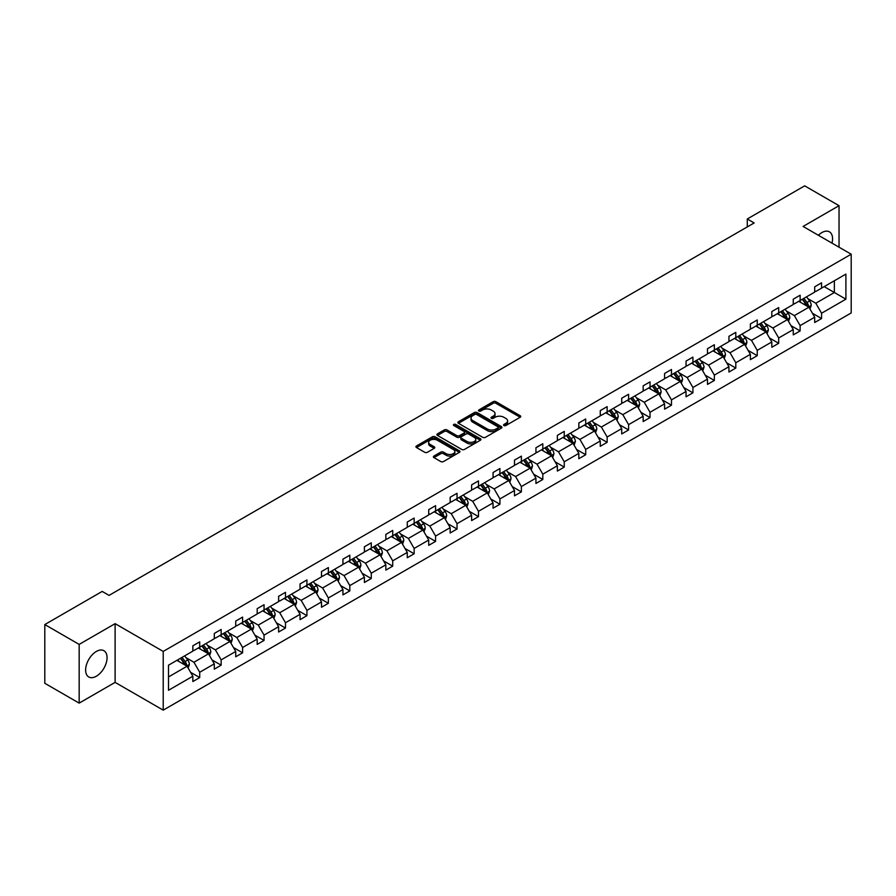 <?xml version="1.0" encoding="UTF-8"?>
<svg xmlns="http://www.w3.org/2000/svg" width="896" height="896" viewBox="0 0 896 896"><rect width="100%" height="100%" fill="white"/><g stroke="black" fill="none" stroke-linecap="round" stroke-linejoin="round"><path stroke-width="1.34" d="M503.955 425.544A1.333 0.773 0 0 0 505.837 425.544L520.173 417.267A1.904 1.098 0 0 0 520.733 416.483A1.904 1.098 0 0 0 520.173 415.71L495.891 401.688A1.904 1.098 0 0 0 493.192 401.688L478.856 409.965A1.333 0.773 0 0 0 478.464 410.514A1.333 0.773 0 0 0 478.856 411.051A1.333 0.773 0 0 0 480.738 411.051L482.597 409.987A6.104 3.528 0 0 1 491.232 409.987L493.259 411.152A6.104 3.528 0 0 1 495.04 413.65A6.104 3.528 0 0 1 493.259 416.136L491.4 417.211A1.333 0.773 0 0 0 491.008 417.749A1.333 0.773 0 0 0 491.4 418.298A1.333 0.773 0 0 0 493.293 418.298L495.141 417.234A6.104 3.528 0 0 1 503.776 417.234L505.803 418.398A6.104 3.528 0 0 1 507.595 420.885A6.104 3.528 0 0 1 505.803 423.382L503.955 424.458A1.333 0.773 0 0 0 503.563 424.995A1.333 0.773 0 0 0 503.955 425.544L503.955 424.458M96.342 676.222A15.165 8.758 120 0 0 106.254 662.861A15.165 8.758 120 0 0 103.925 650.709A15.165 8.758 120 0 0 96.342 651.459A15.165 8.758 120 0 0 86.442 664.821A15.165 8.758 120 0 0 88.76 676.973A15.165 8.758 120 0 0 96.342 676.222M831.992 243.13A15.165 8.758 120 0 0 829.438 231.84A15.165 8.758 120 0 0 821.856 232.59A15.165 8.758 120 0 0 818.373 235.267M433.955 456.064A1.904 1.098 0 0 0 433.395 456.837A1.904 1.098 0 0 0 433.955 457.621L440.776 461.552A1.904 1.098 0 0 0 443.475 461.552L459.39 452.357A1.904 1.098 0 0 0 459.95 451.584A1.904 1.098 0 0 0 459.39 450.8L435.109 436.778A1.904 1.098 0 0 0 432.41 436.778L416.483 445.973A1.904 1.098 0 0 0 415.923 446.757A1.904 1.098 0 0 0 416.483 447.53L424.715 452.278A1.904 1.098 0 0 0 427.414 452.278L434.224 448.347A1.904 1.098 0 0 0 434.784 447.574A1.904 1.098 0 0 0 434.224 446.79L430.147 444.438A5.107 2.946 0 0 1 428.646 442.355A5.107 2.946 0 0 1 431.805 439.622A5.107 2.946 0 0 1 437.36 440.261L453.354 449.501A5.107 2.946 0 0 1 454.843 451.584A5.107 2.946 0 0 1 451.696 454.306A5.107 2.946 0 0 1 446.13 453.667L443.475 452.122A1.904 1.098 0 0 0 440.776 452.122L433.955 456.064L433.955 457.621M115.114 623.65L79.162 644.403L44.8 624.557L44.8 683.29L79.162 703.125L115.114 682.371L163.218 710.147L163.218 651.426L115.114 623.65L115.114 682.371M839.037 247.195L839.037 205.688L803.085 226.442L851.2 254.218L163.218 651.426M839.037 205.688L804.675 185.853L747.286 218.982L747.286 226.923M44.8 624.557L102.189 591.427L109.066 595.392L754.152 222.947L747.286 218.982M482.731 437.326A1.904 1.098 0 0 0 485.43 437.326L501.357 428.131A1.904 1.098 0 0 0 501.917 427.358A1.904 1.098 0 0 0 501.357 426.574L477.064 412.552A1.904 1.098 0 0 0 474.365 412.552L458.45 421.747A1.904 1.098 0 0 0 457.89 422.52A1.904 1.098 0 0 0 458.45 423.304L482.731 437.326M454.328 425.835A1.333 0.773 0 0 1 455.683 426.026L480.346 440.261L464.453 449.434A1.904 1.098 0 0 1 461.754 449.434L437.461 435.422L437.461 433.854A1.904 1.098 0 0 0 436.912 434.638A1.904 1.098 0 0 0 437.461 435.422M437.461 433.854L444.282 429.923A1.904 1.098 0 0 1 446.981 429.923L456.826 435.613A1.904 1.098 0 0 0 459.525 435.613L464.05 433.003A1.904 1.098 0 0 0 464.61 432.219A1.904 1.098 0 0 0 464.05 431.446L453.79 425.522A1.333 0.773 0 0 1 453.398 424.984A1.333 0.773 0 0 1 454.227 424.267A1.333 0.773 0 0 1 455.683 424.435L480.368 438.693A1.904 1.098 0 0 1 480.928 439.466A1.904 1.098 0 0 1 480.368 440.25L480.368 438.693M79.162 644.403L79.162 703.125M168.515 665.19L192.842 651.146L192.842 645.826L199.718 641.861L199.718 647.181L214.29 638.758L214.29 633.45L221.155 629.474L221.155 634.794L235.726 626.382L235.726 621.062L242.603 617.098L242.603 622.418L257.174 614.006L257.174 608.686L264.051 604.722L264.051 610.03L278.622 601.619L278.622 596.31L285.488 592.334L285.488 597.654L300.059 589.243L300.059 583.923L306.936 579.958L306.936 585.278L321.507 576.867L321.507 571.547L328.373 567.571L328.373 572.891L342.944 564.48L342.944 559.16L349.821 555.195L349.821 560.515L364.392 552.104L364.392 546.784L371.269 542.819L371.269 548.128L385.84 539.717L385.84 534.408L392.706 530.432L392.706 535.752L407.277 527.341L407.277 522.021L414.154 518.056L414.154 523.376L428.725 514.965L428.725 509.645L435.59 505.68L435.59 510.989L450.162 502.578L450.162 497.258L457.038 493.293L457.038 498.613L471.61 490.202L471.61 484.882L478.486 480.917L478.486 486.237L493.058 477.814L493.058 472.506L499.923 468.53L499.923 473.85L514.494 465.438L514.494 460.118L521.371 456.154L521.371 461.474L535.942 453.062L535.942 447.742L542.808 443.778L542.808 449.086L557.379 440.675L557.379 435.366L564.256 431.39L564.256 436.71L578.827 428.299L578.827 422.979L585.704 419.014L585.704 424.334L600.264 415.923L600.264 410.603L607.141 406.638L607.141 411.947L621.712 403.536L621.712 398.216L628.589 394.251L628.589 399.571L643.16 391.16L643.16 385.84L650.026 381.875L650.026 387.184L664.597 378.773L664.597 373.464L671.474 369.488L671.474 374.808L686.045 366.397L686.045 361.077L692.922 357.112L692.922 362.432L707.482 354.021L707.482 348.701L714.358 344.736L714.358 350.045L728.93 341.634L728.93 336.314L735.806 332.349L735.806 337.669L750.378 329.258L750.378 323.938L757.243 319.973L757.243 325.293L771.814 316.87L771.814 311.562L778.691 307.586L778.691 312.906L793.262 304.494L793.262 299.174L800.139 295.21L800.139 300.53L814.699 292.118L814.699 286.798L821.576 282.834L821.576 288.142L845.902 274.098L845.902 299.174L821.576 313.23L821.576 318.539L814.699 322.515L814.699 317.195L800.139 325.606L800.139 330.926L793.262 334.891L793.262 329.571L778.691 337.982L778.691 343.302L771.814 347.267L771.814 341.958L757.243 350.37L757.243 355.678L750.378 359.654L750.378 354.334L735.806 362.746L735.806 368.066L728.93 372.03L728.93 366.71L714.358 375.122L714.358 380.442L707.482 384.418L707.482 379.098L692.922 387.509L692.922 392.829L686.045 396.794L686.045 391.474L671.474 399.885L671.474 405.205L664.597 409.17L664.597 403.861L650.026 412.272L650.026 417.581L643.16 421.557L643.16 416.237L628.589 424.648L628.589 429.968L621.712 433.933L621.712 428.613L607.141 437.024L607.141 442.344L600.264 446.309L600.264 441L585.704 449.411L585.704 454.731L578.827 458.696L578.827 453.376L564.256 461.787L564.256 467.107L557.379 471.072L557.379 465.752L542.808 474.174L542.808 479.483L535.942 483.459L535.942 478.139L521.371 486.55L521.371 491.87L514.494 495.835L514.494 490.515L499.923 498.926L499.923 504.246L493.058 508.211L493.058 502.902L478.486 511.314L478.486 516.622L471.61 520.598L471.61 515.278L457.038 523.69L457.038 529.01L450.162 532.974L450.162 527.654L435.59 536.066L435.59 541.386L428.725 545.362L428.725 540.042L414.154 548.453L414.154 553.773L407.277 557.738L407.277 552.418L392.706 560.829L392.706 566.149L385.84 570.114L385.84 564.805L371.269 573.216L371.269 578.525L364.392 582.501L364.392 577.181L349.821 585.592L349.821 590.912L342.944 594.877L342.944 589.557L328.373 597.968L328.373 603.288L321.507 607.253L321.507 601.944L306.936 610.355L306.936 615.675L300.059 619.64L300.059 614.32L285.488 622.731L285.488 628.051L278.622 632.016L278.622 626.696L264.051 635.118L264.051 640.427L257.174 644.403L257.174 639.083L242.603 647.494L242.603 652.814L235.726 656.779L235.726 651.459L221.155 659.87L221.155 665.19L214.29 669.155L214.29 663.846L199.718 672.258L199.718 677.566L192.842 681.542L192.842 676.222L168.515 690.267L168.515 665.19M163.218 710.147L851.2 312.95L851.2 254.218M198.341 647.965L208.51 653.845L193.939 662.256L185.987 657.664M193.939 662.256L199.718 672.258M208.51 653.845L214.29 663.846M192.842 649.869L193.939 650.507L199.718 647.181M219.789 635.589L229.958 641.458L215.387 649.869L207.435 645.277M215.387 649.869L221.155 659.87M229.958 641.458L235.726 651.459M214.29 637.493L215.387 638.131L221.155 634.794M241.226 623.213L251.395 629.082L236.824 637.493L228.872 632.901M236.824 637.493L242.603 647.494M251.395 629.082L257.174 639.083M235.726 625.117L236.824 625.744L242.603 622.418M262.674 610.826L272.843 616.706L258.272 625.117L250.32 620.525M258.272 625.117L264.051 635.118M272.843 616.706L278.622 626.696M257.174 612.73L258.272 613.368L264.051 610.03M284.11 598.45L294.291 604.318L279.72 612.73L271.757 608.138M279.72 612.73L285.488 622.731M294.291 604.318L300.059 614.32M278.622 600.354L279.72 600.992L285.488 597.654M305.558 586.074L315.728 591.942L301.157 600.354L293.205 595.762M301.157 600.354L306.936 610.355M315.728 591.942L321.507 601.944M300.059 587.978L301.157 588.605L306.936 585.278M327.006 573.686L337.176 579.555L322.605 587.978L314.653 583.374M322.605 587.978L328.373 597.968M337.176 579.555L342.944 589.557M321.507 575.59L322.605 576.229L328.373 572.891M348.443 561.31L358.613 567.179L344.042 575.59L336.09 570.998M344.042 575.59L349.821 585.592M358.613 567.179L364.392 577.181M342.944 563.214L344.042 563.842L349.821 560.515M369.891 548.923L380.061 554.803L365.49 563.214L357.538 558.622M365.49 563.214L371.269 573.216M380.061 554.803L385.84 564.805M364.392 550.827L365.49 551.466L371.269 548.128M391.328 536.547L401.509 542.416L386.938 550.827L378.974 546.235M386.938 550.827L392.706 560.829M401.509 542.416L407.277 552.418M385.84 538.451L386.938 539.09L392.706 535.752M412.776 524.171L422.946 530.04L408.374 538.451L400.422 533.859M408.374 538.451L414.154 548.453M422.946 530.04L428.725 540.042M407.277 526.075L408.374 526.702L414.154 523.376M434.224 511.784L444.394 517.664L429.822 526.075L421.87 521.483M429.822 526.075L435.59 536.066M444.394 517.664L450.162 527.654M428.725 513.688L429.822 514.326L435.59 510.989M455.661 499.408L465.83 505.277L451.259 513.688L443.307 509.096M451.259 513.688L457.038 523.69M465.83 505.277L471.61 515.278M450.162 501.312L451.259 501.95L457.038 498.613M477.109 487.021L487.278 492.901L472.707 501.312L464.755 496.72M472.707 501.312L478.486 511.314M487.278 492.901L493.058 502.902M471.61 488.925L472.707 489.563L478.486 486.237M498.546 474.645L508.726 480.514L494.155 488.936L486.192 484.333M494.155 488.936L499.923 498.926M508.726 480.514L514.494 490.515M493.058 476.549L494.155 477.187L499.923 473.85M519.994 462.269L530.163 468.138L515.592 476.549L507.64 471.957M515.592 476.549L521.371 486.55M530.163 468.138L535.942 478.139M514.494 464.173L515.592 464.8L521.371 461.474M541.442 449.882L551.611 455.762L537.04 464.173L529.088 459.581M537.04 464.173L542.808 474.174M551.611 455.762L557.379 465.752M535.942 451.786L537.04 452.424L542.808 449.086M562.878 437.506L573.048 443.374L558.477 451.786L550.525 447.194M558.477 451.786L564.256 461.787M573.048 443.374L578.827 453.376M557.379 439.41L558.477 440.048L564.256 436.71M584.326 425.13L594.496 430.998L579.925 439.41L571.973 434.818M579.925 439.41L585.704 449.411M594.496 430.998L600.264 441M578.827 427.034L579.925 427.661L585.704 424.334M605.763 412.742L615.944 418.611L601.373 427.034L593.41 422.43M601.373 427.034L607.141 437.024M615.944 418.611L621.712 428.613M600.264 414.646L601.373 415.285L607.141 411.947M627.211 400.366L637.381 406.235L622.81 414.646L614.858 410.054M622.81 414.646L628.589 424.648M637.381 406.235L643.16 416.237M621.712 402.27L622.81 402.898L628.589 399.571M648.659 387.979L658.829 393.859L644.258 402.27L636.306 397.678M644.258 402.27L650.026 412.272M658.829 393.859L664.597 403.861M643.16 389.883L644.258 390.522L650.026 387.184M670.096 375.603L680.266 381.472L665.694 389.883L657.742 385.291M665.694 389.883L671.474 399.885M680.266 381.472L686.045 391.474M664.597 377.507L665.694 378.146L671.474 374.808M691.544 363.227L701.714 369.096L687.142 377.507L679.19 372.915M687.142 377.507L692.922 387.509M701.714 369.096L707.482 379.098M686.045 365.131L687.142 365.758L692.922 362.432M712.981 350.84L723.162 356.72L708.59 365.131L700.627 360.539M708.59 365.131L714.358 375.122M723.162 356.72L728.93 366.71M707.482 352.744L708.59 353.382L714.358 350.045M734.429 338.464L744.598 344.333L730.027 352.744L722.075 348.152M730.027 352.744L735.806 362.746M744.598 344.333L750.378 354.334M728.93 340.368L730.027 341.006L735.806 337.669M755.877 326.077L766.046 331.957L751.475 340.368L743.523 335.776M751.475 340.368L757.243 350.37M766.046 331.957L771.814 341.958M750.378 327.981L751.475 328.619L757.243 325.293M777.314 313.701L787.483 319.57L772.912 327.992L764.96 323.389M772.912 327.992L778.691 337.982M787.483 319.57L793.262 329.571M771.814 315.605L772.912 316.243L778.691 312.906M798.762 301.325L808.931 307.194L794.36 315.605L786.408 311.013M794.36 315.605L800.139 325.606M808.931 307.194L814.699 317.195M793.262 303.229L794.36 303.856L800.139 300.53M824.186 286.642L834.366 292.51L815.808 303.229L807.845 298.637M815.808 303.229L821.576 313.23M845.902 299.174L834.366 292.51L834.366 280.762L845.902 274.098M814.699 290.842L815.808 291.48L821.576 288.142M168.515 676.939L187.074 666.221L176.893 660.352M187.074 666.221L192.842 676.222M812.437 313.264L821.576 318.539M790.989 325.651L800.139 330.926M769.552 338.027L778.691 343.302M748.104 350.403L757.243 355.678M726.667 362.79L735.806 368.066M705.219 375.166L714.358 380.442M683.771 387.542L692.922 392.829M662.334 399.93L671.474 405.205M640.886 412.306L650.026 417.581M619.45 424.693L628.589 429.968M598.002 437.069L607.141 442.344M576.554 449.445L585.704 454.731M555.117 461.832L564.256 467.107M533.669 474.208L542.808 479.483M512.232 486.584L521.371 491.87M490.784 498.971L499.923 504.246M469.336 511.347L478.486 516.622M447.899 523.734L457.038 529.01M426.451 536.11L435.59 541.386M405.014 548.486L414.154 553.773M383.566 560.874L392.706 566.149M362.118 573.25L371.269 578.525M340.682 585.637L349.821 590.912M319.234 598.013L328.373 603.288M297.797 610.389L306.936 615.675M276.349 622.776L285.488 628.051M254.901 635.152L264.051 640.427M233.464 647.528L242.603 652.814M212.016 659.915L221.155 665.19M190.579 672.291L199.718 677.566M504.482 425.734L505.803 424.973A6.104 3.528 0 0 0 507.595 422.475L507.595 420.885M495.04 413.65L495.04 415.229A6.104 3.528 0 0 1 493.259 417.726L491.938 418.488M520.15 417.278L495.891 403.278A1.904 1.098 0 0 0 493.192 403.278L479.382 411.242M501.323 428.154L477.064 414.142A1.904 1.098 0 0 0 474.365 414.142L458.472 423.315L458.45 421.747M497.974 427.896A1.333 0.773 0 0 0 498.366 427.358A1.333 0.773 0 0 0 497.974 426.81L476.661 414.501A1.333 0.773 0 0 0 474.768 414.501L472.819 415.632A6.104 3.528 0 0 0 471.027 418.118A6.104 3.528 0 0 0 472.819 420.616L487.39 429.027A6.104 3.528 0 0 0 496.026 429.027L497.974 427.896L497.974 429.486A1.333 0.773 0 0 0 498.366 428.938L498.366 427.358M471.027 418.118L471.027 419.709A6.104 3.528 0 0 0 472.819 422.206L472.819 420.616M497.974 429.486L496.026 430.618A6.104 3.528 0 0 1 487.39 430.618L472.819 422.206M437.494 435.434L444.282 431.514L444.282 429.923M464.61 432.219L464.61 433.81A1.904 1.098 0 0 1 464.05 434.594L459.525 437.203A1.904 1.098 0 0 1 456.826 437.203L446.981 431.514A1.904 1.098 0 0 0 444.282 431.514M467.051 441.515A5.107 2.946 0 0 0 472.606 442.154A5.107 2.946 0 0 0 475.765 439.432A5.107 2.946 0 0 0 474.264 437.349L468.63 434.09A1.904 1.098 0 0 0 465.931 434.09L461.418 436.699A1.904 1.098 0 0 0 460.858 437.483A1.904 1.098 0 0 0 461.418 438.256L467.051 441.515L467.051 443.094A5.107 2.946 0 0 0 472.606 443.744A5.107 2.946 0 0 0 475.765 441.011L475.765 439.432M460.858 437.483L460.858 439.074A1.904 1.098 0 0 0 461.418 439.846L461.418 438.256M467.051 443.094L461.418 439.846M454.843 451.584L454.843 453.163A5.107 2.946 0 0 1 451.696 455.896A5.107 2.946 0 0 1 446.13 455.258L443.475 453.712A1.904 1.098 0 0 0 440.776 453.712L433.978 457.632M428.646 442.355L428.646 443.934A5.107 2.946 0 0 0 430.147 446.018L430.147 444.438M434.224 446.79L434.224 448.347L430.147 446.018M459.39 450.8L459.39 452.357L435.109 438.368A1.904 1.098 0 0 0 432.41 438.368L416.506 447.541M809.973 309.008L811.238 305.357A5.152 2.979 -120 0 0 809.592 300.966L806.512 296.845M800.979 302.602L799.635 300.81M808.17 306.757L808.461 305.57A5.152 2.979 -120 0 0 806.982 302.478L803.902 298.357M802.603 299.096L806.008 303.632A2.621 1.512 60 0 1 806.478 304.427L808.461 305.57M802.245 299.309L805.336 303.43A5.152 2.979 60 0 1 806.624 305.861M788.536 321.384L789.802 317.733A5.152 2.979 -120 0 0 788.155 313.342L785.064 309.232M779.531 314.978L778.198 313.197M786.733 319.133L787.013 317.957A5.152 2.979 -120 0 0 785.546 314.854L782.454 310.733M781.166 311.483L784.56 316.008A2.621 1.512 60 0 1 785.042 316.814L787.013 317.957M780.808 311.685L783.888 315.806A5.152 2.979 60 0 1 785.176 318.237M767.088 333.76L768.354 330.109A5.152 2.979 -120 0 0 766.707 325.73L763.627 321.608M758.083 327.365L756.75 325.573M765.285 331.52L765.576 330.333A5.152 2.979 -120 0 0 764.098 327.23L761.006 323.12M759.718 323.859L763.112 328.395A2.621 1.512 60 0 1 763.594 329.19L765.576 330.333M759.36 324.072L762.451 328.182A5.152 2.979 60 0 1 763.728 330.624M745.651 346.147L746.906 342.496A5.152 2.979 -120 0 0 745.27 338.106L742.179 333.984M736.646 339.741L735.302 337.96M743.837 343.896L744.128 342.709A5.152 2.979 -120 0 0 742.65 339.618L739.57 335.496M738.282 336.235L741.675 340.771A2.621 1.512 60 0 1 742.146 341.566L744.128 342.709M737.923 336.448L741.003 340.57A5.152 2.979 60 0 1 742.291 343M724.203 358.523L725.469 354.872A5.152 2.979 -120 0 0 723.822 350.482L720.731 346.371M715.198 352.117L713.866 350.336M722.4 356.272L722.68 355.096A5.152 2.979 -120 0 0 721.213 351.994L718.122 347.872M716.834 348.622L720.227 353.158A2.621 1.512 60 0 1 720.709 353.954L722.68 355.096M716.475 348.824L719.566 352.946A5.152 2.979 60 0 1 720.843 355.376M702.755 370.91L704.021 367.259A5.152 2.979 -120 0 0 702.374 362.869L699.294 358.747M693.762 364.504L692.418 362.712M700.952 368.659L701.243 367.472A5.152 2.979 -120 0 0 699.765 364.381L696.685 360.259M695.386 360.998L698.79 365.534A2.621 1.512 60 0 1 699.261 366.33L701.243 367.472M695.027 361.211L698.118 365.333A5.152 2.979 60 0 1 699.406 367.763M681.318 383.286L682.584 379.635A5.152 2.979 -120 0 0 680.938 375.245L677.846 371.123M672.314 376.88L670.981 375.099M679.515 381.035L679.795 379.859A5.152 2.979 -120 0 0 678.328 376.757L675.237 372.635M673.949 373.386L677.342 377.91A2.621 1.512 60 0 1 677.824 378.717L679.795 379.859M673.59 373.587L676.67 377.709A5.152 2.979 60 0 1 677.958 380.139M659.87 395.662L661.136 392.011A5.152 2.979 -120 0 0 659.49 387.632L656.41 383.51M650.866 389.267L649.533 387.475M658.067 393.422L658.358 392.235A5.152 2.979 -120 0 0 656.88 389.133L653.789 385.011M652.501 385.762L655.894 390.298A2.621 1.512 60 0 1 656.376 391.093L658.358 392.235M652.142 385.963L655.234 390.085A5.152 2.979 60 0 1 656.51 392.526M638.434 408.05L639.688 404.398A5.152 2.979 -120 0 0 638.053 400.008L634.962 395.886M629.429 401.643L628.085 399.851M636.619 405.798L636.91 404.611A5.152 2.979 -120 0 0 635.432 401.52L632.352 397.398M631.064 398.138L634.458 402.674A2.621 1.512 60 0 1 634.928 403.469L636.91 404.611M630.706 398.35L633.786 402.472A5.152 2.979 60 0 1 635.074 404.902M616.986 420.426L618.251 416.774A5.152 2.979 -120 0 0 616.605 412.384L613.514 408.274M607.981 414.019L606.648 412.238M615.182 418.174L615.462 416.998A5.152 2.979 -120 0 0 613.995 413.896L610.904 409.774M609.616 410.525L613.01 415.061A2.621 1.512 60 0 1 613.491 415.856L615.462 416.998M609.258 410.726L612.349 414.848A5.152 2.979 60 0 1 613.626 417.278M595.538 432.802L596.803 429.15A5.152 2.979 -120 0 0 595.157 424.771L592.077 420.65M586.544 426.406L585.2 424.614M593.734 430.562L594.026 429.374A5.152 2.979 -120 0 0 592.547 426.272L589.467 422.162M588.168 422.901L591.573 427.437A2.621 1.512 60 0 1 592.043 428.232L594.026 429.374M587.81 423.114L590.901 427.224A5.152 2.979 60 0 1 592.189 429.666M574.101 445.189L575.366 441.538A5.152 2.979 -120 0 0 573.72 437.147L570.629 433.026M565.096 438.782L563.763 437.002M572.298 442.938L572.578 441.75A5.152 2.979 -120 0 0 571.11 438.659L568.019 434.538M566.731 435.288L570.125 439.813A2.621 1.512 60 0 1 570.606 440.608L572.578 441.75M566.373 435.49L569.453 439.611A5.152 2.979 60 0 1 570.741 442.042M552.653 457.565L553.918 453.914A5.152 2.979 -120 0 0 552.272 449.534L549.192 445.413M543.648 451.17L542.315 449.378M550.85 455.314L551.141 454.138A5.152 2.979 -120 0 0 549.662 451.035L546.571 446.914M545.283 447.664L548.677 452.2A2.621 1.512 60 0 1 549.158 452.995L551.141 454.138M544.925 447.866L548.016 451.987A5.152 2.979 60 0 1 549.293 454.418M531.216 469.952L532.47 466.301A5.152 2.979 -120 0 0 530.835 461.91L527.744 457.789M522.211 463.546L520.867 461.754M529.402 467.701L529.693 466.514A5.152 2.979 -120 0 0 528.214 463.422L525.134 459.301M523.846 460.04L527.24 464.576A2.621 1.512 60 0 1 527.71 465.371L529.693 466.514M523.488 460.253L526.568 464.374A5.152 2.979 60 0 1 527.856 466.805M509.768 482.328L511.034 478.677A5.152 2.979 -120 0 0 509.387 474.286L506.296 470.176M500.763 475.922L499.43 474.141M507.965 480.077L508.245 478.901A5.152 2.979 -120 0 0 506.778 475.798L503.686 471.677M502.398 472.427L505.792 476.952A2.621 1.512 60 0 1 506.274 477.758L508.245 478.901M502.04 472.629L505.131 476.75A5.152 2.979 60 0 1 506.408 479.181M488.32 494.704L489.586 491.053A5.152 2.979 -120 0 0 487.939 486.674L484.859 482.552M479.326 488.309L477.982 486.517M486.517 492.464L486.808 491.277A5.152 2.979 -120 0 0 485.33 488.174L482.25 484.064M480.95 484.803L484.355 489.339A2.621 1.512 60 0 1 484.826 490.134L486.808 491.277M480.592 485.016L483.683 489.126A5.152 2.979 60 0 1 484.971 491.568M466.883 507.091L468.149 503.44A5.152 2.979 -120 0 0 466.502 499.05L463.411 494.928M457.878 500.685L456.546 498.904M465.08 504.84L465.36 503.653A5.152 2.979 -120 0 0 463.893 500.562L460.802 496.44M459.514 497.179L462.907 501.715A2.621 1.512 60 0 1 463.389 502.51L465.36 503.653M459.155 497.392L462.235 501.514A5.152 2.979 60 0 1 463.523 503.944M445.435 519.467L446.701 515.816A5.152 2.979 -120 0 0 445.054 511.426L441.974 507.315M436.43 513.061L435.098 511.28M443.632 517.216L443.923 516.04A5.152 2.979 -120 0 0 442.445 512.938L439.354 508.816M438.066 509.566L441.459 514.102A2.621 1.512 60 0 1 441.941 514.898L443.923 516.04M437.707 509.768L440.798 513.89A5.152 2.979 60 0 1 442.075 516.32M423.998 531.854L425.253 528.203A5.152 2.979 -120 0 0 423.618 523.813L420.526 519.691M414.994 525.448L413.65 523.656M422.184 529.603L422.475 528.416A5.152 2.979 -120 0 0 420.997 525.325L417.917 521.203M416.629 521.942L420.022 526.478A2.621 1.512 60 0 1 420.493 527.274L422.475 528.416M416.27 522.155L419.35 526.277A5.152 2.979 60 0 1 420.638 528.707M402.55 544.23L403.816 540.579A5.152 2.979 -120 0 0 402.17 536.189L399.078 532.067M393.546 537.824L392.213 536.043M400.747 541.979L401.027 540.803A5.152 2.979 -120 0 0 399.56 537.701L396.469 533.579M395.181 534.33L398.574 538.854A2.621 1.512 60 0 1 399.056 539.661L401.027 540.803M394.822 534.531L397.914 538.653A5.152 2.979 60 0 1 399.19 541.083M381.102 556.606L382.368 552.955A5.152 2.979 -120 0 0 380.722 548.576L377.642 544.454M372.109 550.211L370.765 548.419M379.299 554.366L379.59 553.179A5.152 2.979 -120 0 0 378.112 550.077L375.032 545.955M373.733 546.706L377.138 551.242A2.621 1.512 60 0 1 377.608 552.037L379.59 553.179M373.374 546.907L376.466 551.029A5.152 2.979 60 0 1 377.754 553.459M359.666 568.994L360.931 565.342A5.152 2.979 -120 0 0 359.285 560.952L356.194 556.83M350.661 562.587L349.328 560.795M357.862 566.742L358.142 565.555A5.152 2.979 -120 0 0 356.675 562.464L353.584 558.342M352.296 559.082L355.69 563.618A2.621 1.512 60 0 1 356.171 564.413L358.142 565.555M351.938 559.294L355.018 563.416A5.152 2.979 60 0 1 356.306 565.846M338.218 581.37L339.483 577.718A5.152 2.979 -120 0 0 337.837 573.328L334.757 569.218M329.213 574.963L327.88 573.182M336.414 579.118L336.706 577.942A5.152 2.979 -120 0 0 335.227 574.84L332.136 570.718M330.848 571.469L334.242 576.005A2.621 1.512 60 0 1 334.723 576.8L336.706 577.942M330.49 571.67L333.581 575.792A5.152 2.979 60 0 1 334.858 578.222M316.781 593.746L318.035 590.094A5.152 2.979 -120 0 0 316.4 585.715L313.309 581.594M307.776 587.35L306.432 585.558M314.966 591.506L315.258 590.318A5.152 2.979 -120 0 0 313.779 587.216L310.699 583.106M309.411 583.845L312.805 588.381A2.621 1.512 60 0 1 313.275 589.176L315.258 590.318M309.053 584.058L312.133 588.168A5.152 2.979 60 0 1 313.421 590.61M295.333 606.133L296.598 602.482A5.152 2.979 -120 0 0 294.952 598.091L291.861 593.97M286.328 599.726L284.995 597.946M293.53 603.882L293.81 602.694A5.152 2.979 -120 0 0 292.342 599.603L289.251 595.482M287.963 596.232L291.357 600.757A2.621 1.512 60 0 1 291.838 601.552L293.81 602.694M287.605 596.434L290.696 600.555A5.152 2.979 60 0 1 291.973 602.986M273.885 618.509L275.15 614.858A5.152 2.979 -120 0 0 273.504 610.478L270.424 606.357M264.891 612.114L263.547 610.322M272.082 616.258L272.373 615.082A5.152 2.979 -120 0 0 270.894 611.979L267.814 607.858M266.515 608.608L269.92 613.144A2.621 1.512 60 0 1 270.39 613.939L272.373 615.082M266.157 608.81L269.248 612.931A5.152 2.979 60 0 1 270.536 615.362M252.448 630.896L253.714 627.245A5.152 2.979 -120 0 0 252.067 622.854L248.976 618.733M243.443 624.49L242.11 622.698M250.645 628.645L250.925 627.458A5.152 2.979 -120 0 0 249.458 624.366L246.366 620.245M245.078 620.984L248.472 625.52A2.621 1.512 60 0 1 248.954 626.315L250.925 627.458M244.72 621.197L247.8 625.318A5.152 2.979 60 0 1 249.088 627.749M231 643.272L232.266 639.621A5.152 2.979 -120 0 0 230.619 635.23L227.539 631.12M221.995 636.866L220.662 635.085M229.197 641.021L229.488 639.845A5.152 2.979 -120 0 0 228.01 636.742L224.918 632.621M223.63 633.371L227.024 637.896A2.621 1.512 60 0 1 227.506 638.702L229.488 639.845M223.272 633.573L226.363 637.694A5.152 2.979 60 0 1 227.64 640.125M209.563 655.648L210.818 651.997A5.152 2.979 -120 0 0 209.182 647.618L206.091 643.496M200.558 649.253L199.214 647.461M207.749 653.408L208.04 652.221A5.152 2.979 -120 0 0 206.562 649.118L203.482 645.008M202.194 645.747L205.587 650.283A2.621 1.512 60 0 1 206.058 651.078L208.04 652.221M201.835 645.96L204.915 650.07A5.152 2.979 60 0 1 206.203 652.512M188.115 668.035L189.381 664.384A5.152 2.979 -120 0 0 187.734 659.994L184.643 655.872M179.11 661.629L177.778 659.848M186.312 665.784L186.592 664.597A5.152 2.979 -120 0 0 185.125 661.506L182.034 657.384M180.746 658.123L184.139 662.659A2.621 1.512 60 0 1 184.621 663.454L186.592 664.597M180.387 658.336L183.478 662.458A5.152 2.979 60 0 1 184.755 664.888M505.803 424.973L505.803 423.382M491.4 418.298L491.4 417.211M493.259 417.726L493.259 416.136M478.856 411.051L478.856 409.965M493.192 403.278L493.192 401.688M495.891 403.278L495.891 401.688M520.173 417.267L520.173 415.71M474.365 414.142L474.365 412.552M477.064 414.142L477.064 412.552M501.357 428.131L501.357 426.574M487.39 430.618L487.39 429.027M496.026 430.618L496.026 429.027M446.981 431.514L446.981 429.923M456.826 437.203L456.826 435.613M459.525 437.203L459.525 435.613M464.05 434.594L464.05 433.003M455.683 426.026L455.683 424.435M440.776 453.712L440.776 452.122M443.475 453.712L443.475 452.122M446.13 455.258L446.13 453.667M416.483 447.53L416.483 445.973M432.41 438.368L432.41 436.778M435.109 438.368L435.109 436.778M808.562 306.981L811.205 305.458M806.982 302.478L809.592 300.966M803.869 304.27L805.336 303.43M787.114 319.357L789.768 317.834M785.546 314.854L788.155 313.342M782.432 316.658L783.888 315.806M765.677 331.744L768.32 330.21M764.098 327.23L766.707 325.73M760.984 329.034L762.451 328.182M744.229 344.12L746.872 342.597M742.65 339.618L745.27 338.106M739.536 341.41L741.003 340.57M722.781 356.496L725.435 354.973M721.213 351.994L723.822 350.482M718.099 353.797L719.566 352.946M701.344 368.883L703.987 367.349M699.765 364.381L702.374 362.869M696.651 366.173L698.118 365.333M679.896 381.259L682.55 379.736M678.328 376.757L680.938 375.245M675.214 378.549L676.67 377.709M658.459 393.646L661.102 392.112M656.88 389.133L659.49 387.632M653.766 390.936L655.234 390.085M637.011 406.022L639.654 404.499M635.432 401.52L638.053 400.008M632.318 403.312L633.786 402.472M615.563 418.398L618.218 416.875M613.995 413.896L616.605 412.384M610.882 415.699L612.349 414.848M594.126 430.786L596.77 429.251M592.547 426.272L595.157 424.771M589.434 428.075L590.901 427.224M572.678 443.162L575.333 441.638M571.11 438.659L573.72 437.147M567.997 440.451L569.453 439.611M551.242 455.549L553.885 454.014M549.662 451.035L552.272 449.534M546.549 452.838L548.016 451.987M529.794 467.925L532.437 466.402M528.214 463.422L530.835 461.91M525.101 465.214L526.568 464.374M508.346 480.301L511 478.778M506.778 475.798L509.387 474.286M503.664 477.602L505.131 476.75M486.909 492.688L489.552 491.154M485.33 488.174L487.939 486.674M482.216 489.978L483.683 489.126M465.461 505.064L468.115 503.541M463.893 500.562L466.502 499.05M460.779 502.354L462.235 501.514M444.024 517.44L446.667 515.917M442.445 512.938L445.054 511.426M439.331 514.741L440.798 513.89M422.576 529.827L425.219 528.293M420.997 525.325L423.618 523.813M417.883 527.117L419.35 526.277M401.139 542.203L403.782 540.68M399.56 537.701L402.17 536.189M396.446 539.493L397.914 538.653M379.691 554.59L382.334 553.056M378.112 550.077L380.722 548.576M374.998 551.88L376.466 551.029M358.243 566.966L360.898 565.443M356.675 562.464L359.285 560.952M353.562 564.256L355.018 563.416M336.806 579.342L339.45 577.819M335.227 574.84L337.837 573.328M332.114 576.643L333.581 575.792M315.358 591.73L318.002 590.195M313.779 587.216L316.4 585.715M310.666 589.019L312.133 588.168M293.922 604.106L296.565 602.582M292.342 599.603L294.952 598.091M289.229 601.395L290.696 600.555M272.474 616.493L275.117 614.958M270.894 611.979L273.504 610.478M267.781 613.782L269.248 612.931M251.026 628.869L253.68 627.334M249.458 624.366L252.067 622.854M246.344 626.158L247.8 625.318M229.589 641.245L232.232 639.722M228.01 636.742L230.619 635.23M224.896 638.546L226.363 637.694M208.141 653.632L210.784 652.098M206.562 649.118L209.182 647.618M203.448 650.922L204.915 650.07M186.704 666.008L189.347 664.485M185.125 661.506L187.734 659.994M182.011 663.298L183.478 662.458"/></g></svg>
